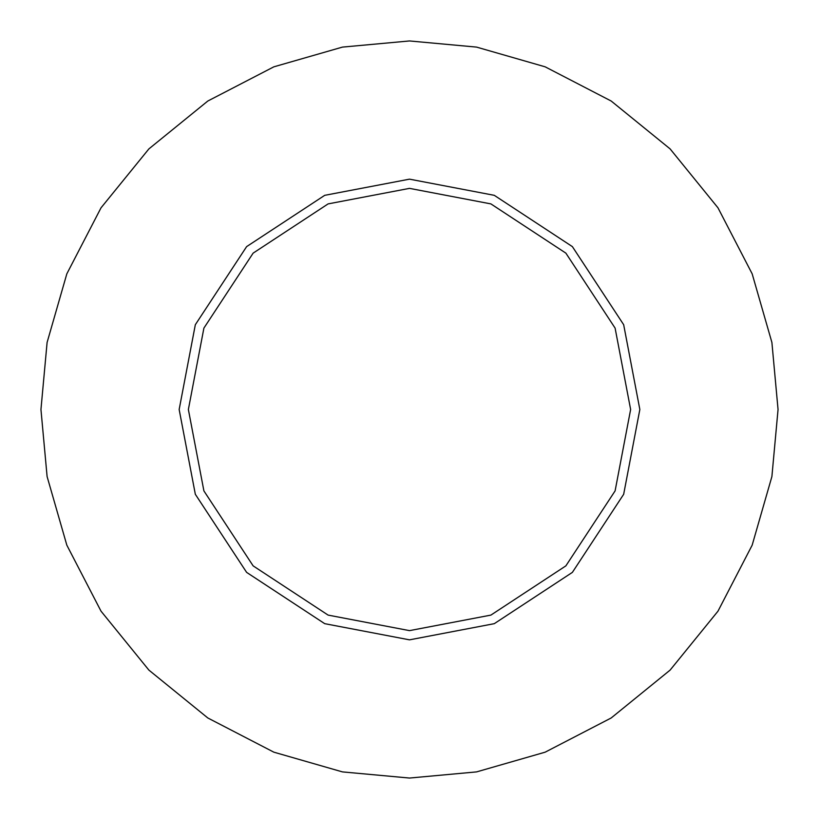 <?xml version="1.0" encoding="UTF-8"?>
<svg xmlns="http://www.w3.org/2000/svg" width="819" height="819" viewBox="0 0 819 819"><rect width="100%" height="100%" fill="white"/><g stroke="black" fill="none" stroke-linecap="round" stroke-linejoin="round"><path stroke-width="1.23" d="M188.37 409.5L203.9 490.898L253.132 565.868L328.102 615.1L409.5 630.63L490.898 615.1L565.868 565.868L615.1 490.898L630.63 409.5L615.1 328.102L565.868 253.132L490.898 203.9L409.5 188.37L328.102 203.9L253.132 253.132L203.9 328.102L188.37 409.5M639.844 409.5L623.668 494.287L572.379 572.379L494.287 623.668L409.5 639.844L324.713 623.668L246.621 572.379L195.332 494.287L179.156 409.5L195.332 324.713L246.621 246.621L324.713 195.332L409.5 179.156L494.287 195.332L572.379 246.621L623.668 324.713L639.844 409.5M40.95 409.5L47.103 476.566L66.83 545.157L101.024 611.179L148.894 670.106L207.821 717.976L273.843 752.17L342.434 771.897L409.5 778.05L476.566 771.897L545.157 752.17L611.179 717.976L670.106 670.106L717.976 611.179L752.17 545.157L771.897 476.566L778.05 409.5L771.897 342.434L752.17 273.843L717.976 207.821L670.106 148.894L611.179 101.024L545.157 66.83L476.566 47.103L409.5 40.95L342.434 47.103L273.843 66.83L207.821 101.024L148.894 148.894L101.024 207.821L66.83 273.843L47.103 342.434L40.95 409.5"/></g></svg>
